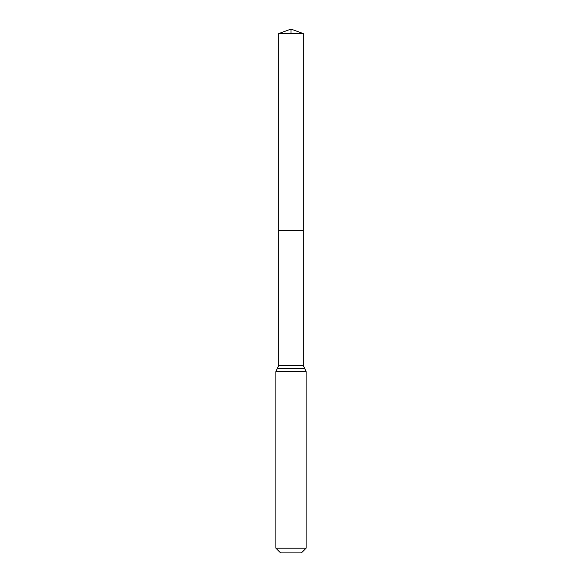 <?xml version="1.0" encoding="UTF-8"?>
<svg xmlns="http://www.w3.org/2000/svg" width="582" height="582" viewBox="0 0 582 582"><rect width="100%" height="100%" fill="white"/><g stroke="black" fill="none" stroke-linecap="round" stroke-linejoin="round"><path stroke-width="0.87" d="M278.662 365.503L278.662 230.559L303.338 230.559L278.662 230.559L278.662 33.589L303.338 33.589L303.338 365.503L278.662 365.503L277.272 368.544L304.728 368.544L303.338 365.503M275.89 548.193L306.11 548.193L301.403 552.9L280.597 552.9L275.89 548.193L275.89 371.585L277.272 368.544M278.662 33.589L291 29.1L303.338 33.589M291 33.589L291 29.1L278.662 33.589L278.662 230.559M275.89 371.585L306.11 371.585L304.728 368.544M306.11 548.193L306.11 371.585"/></g></svg>
